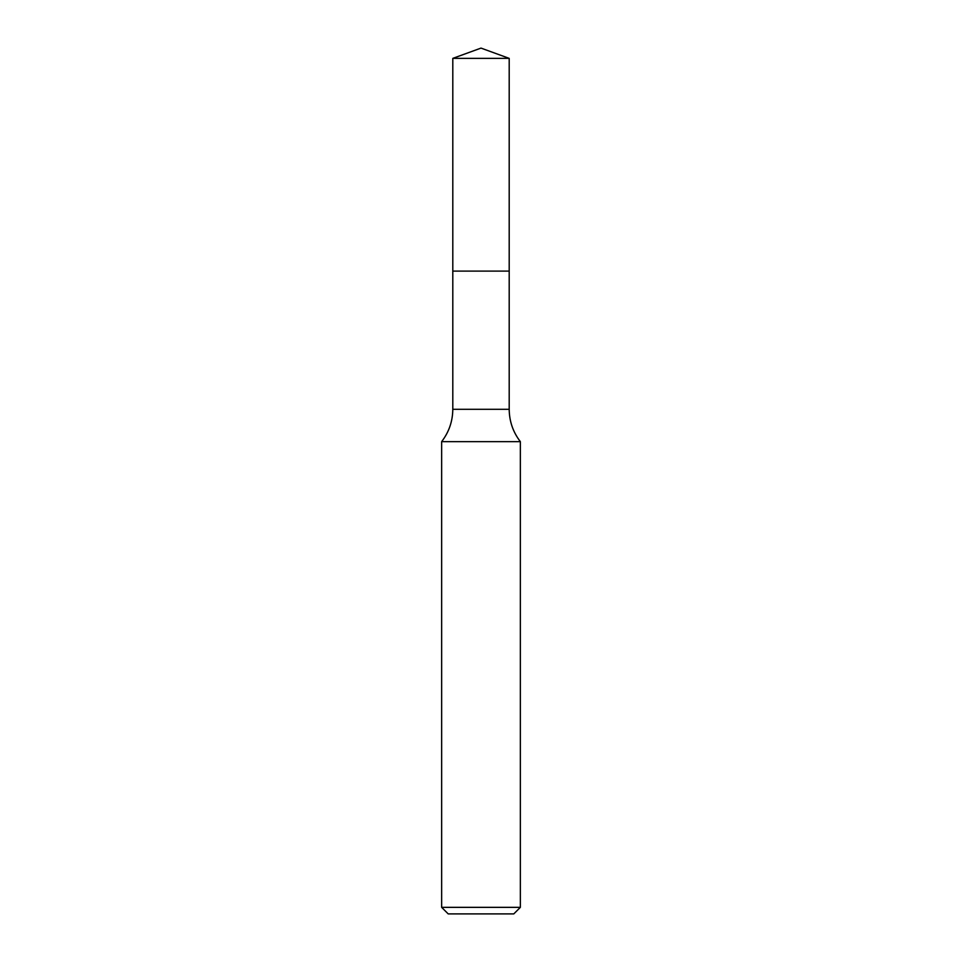 <?xml version="1.0" encoding="UTF-8"?>
<svg xmlns="http://www.w3.org/2000/svg" width="962" height="962" viewBox="0 0 962 962"><rect width="100%" height="100%" fill="white"/><g stroke="black" fill="none" stroke-linecap="round" stroke-linejoin="round"><path stroke-width="1.44" d="M509.199 58.369L452.801 58.369L481 48.1L509.199 58.369L509.199 271.104L452.801 271.104L452.801 58.369L509.199 58.369L509.199 271.104L452.801 271.104L452.801 58.369L481 48.1L509.199 58.369M509.199 271.104L452.801 271.104L509.199 271.104L509.199 409.307L452.801 409.307L452.801 271.104L452.801 409.307L509.199 409.307C509.319 421.332 513.035 432.106 520.358 441.642L441.642 441.642C448.965 432.106 452.681 421.332 452.801 409.307C452.681 421.332 448.965 432.106 441.642 441.642L520.358 441.642L520.358 907.346L441.642 907.346L441.642 441.642L441.642 907.346L448.208 913.9L513.792 913.9L520.358 907.346L441.642 907.346L448.208 913.9L513.792 913.9L520.358 907.346L520.358 441.642C513.035 432.106 509.319 421.332 509.199 409.307L509.199 271.104"/></g></svg>
